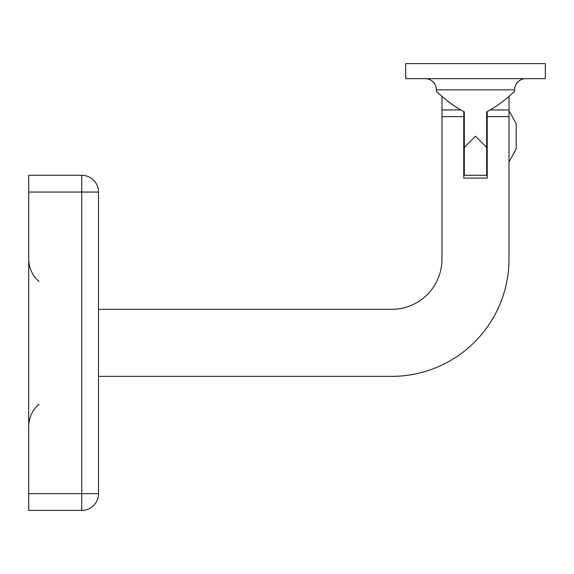 <?xml version="1.0" encoding="UTF-8"?>
<svg xmlns="http://www.w3.org/2000/svg" width="574" height="574" viewBox="0 0 574 574"><rect width="100%" height="100%" fill="white"/><g stroke="black" fill="none" stroke-linecap="round" stroke-linejoin="round"><path stroke-width="0.86" d="M98.513 309.343L391.719 309.343A50.261 50.261 0 0 0 441.98 259.075L441.98 109.957L460.613 109.957M98.513 376.357L391.719 376.357A117.283 117.283 0 0 0 509.002 259.075L509.002 116.658L487.218 116.658L487.218 111.607M441.98 96.324L441.98 109.957M490.361 109.957L509.002 109.957L509.002 96.324L510.58 94.99M509.002 109.957L509.002 116.658M463.763 111.607L463.763 178.098L487.218 178.098L487.218 116.658M28.7 192.06L28.7 175.3L81.759 175.3A16.754 16.754 0 0 1 98.513 192.06L98.513 493.64L81.759 493.64L81.759 510.394L28.7 510.394L28.7 493.64L81.759 493.64L81.759 192.06L28.7 192.06L28.7 493.64M81.759 510.394A16.754 16.754 0 0 0 98.513 493.64A16.754 16.754 0 0 1 81.759 510.394M525.755 78.681A11.171 11.171 0 0 0 514.584 89.853L436.398 89.853A11.171 11.171 0 0 0 425.226 78.681M441.219 95.679L436.398 91.531L436.398 89.853M436.398 91.531C436.771 91.345 448.976 104.045 464.323 111.865L464.323 175.3L486.659 175.3L486.659 111.865C501.97 104.066 514.239 91.323 514.584 91.531L514.584 89.853M545.3 63.606L405.682 63.606L405.682 78.681L545.3 78.681L545.3 63.606L545.3 78.681M464.323 147.382L475.487 136.21L486.659 147.382M516.169 128.325L516.169 123.575L509.002 110.76M516.169 140.917L516.169 128.777M516.169 148.903L516.169 141.441M509.002 161.861L516.169 148.975M463.763 116.658L441.98 116.658M81.759 175.3L81.759 192.06L98.513 192.06M39.039 281.475C32.323 275.52 28.872 268.051 28.7 259.075M39.039 404.218C32.323 410.18 28.872 417.642 28.7 426.618M463.763 119.557L464.323 119.557M486.659 119.557L487.218 119.557M463.763 153.071L464.323 153.071M486.659 153.071L487.218 153.071"/></g></svg>
